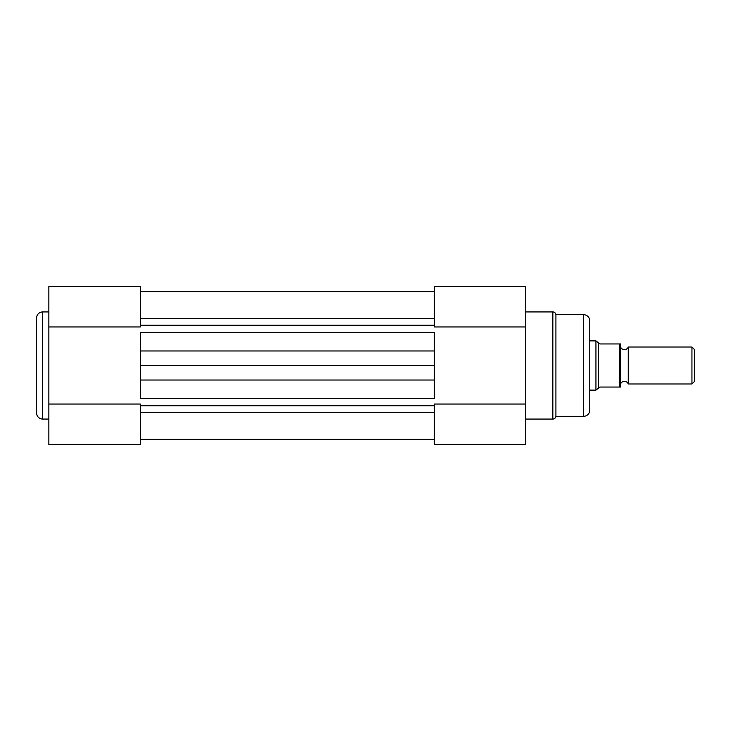 <?xml version="1.0" encoding="UTF-8"?>
<svg xmlns="http://www.w3.org/2000/svg" width="731" height="731" viewBox="0 0 731 731"><rect width="100%" height="100%" fill="white"/><g stroke="black" fill="none" stroke-linecap="round" stroke-linejoin="round"><path stroke-width="1.1" d="M36.55 412.914L36.55 318.086A6.159 6.159 0 0 1 42.709 311.936L42.709 419.064A6.159 6.159 0 0 1 36.55 412.914M48.867 311.936L42.709 311.936M48.867 419.064L42.709 419.064M48.867 404.042L140.297 404.042L140.297 444.622L48.867 444.622L48.867 286.378L140.297 286.378L140.297 326.958L48.867 326.958M140.297 412.448L434.305 412.448M140.297 350.981L140.297 332.532L434.305 332.532L434.305 398.468L140.297 398.468L140.297 350.981L434.305 350.981M140.297 318.552L434.305 318.552M140.297 365.5L434.305 365.5M628.258 347.024A4.139 4.139 0 0 1 620.564 347.024L620.564 383.976A4.139 4.139 0 0 1 628.258 383.976L691.946 383.976L691.946 347.024L628.258 347.024L628.258 383.976M691.946 347.024L694.45 349.528L694.45 381.472L691.946 383.976M589.78 340.874L595.939 340.874L595.939 390.126L589.78 390.126L589.78 391.67L589.78 340.874M620.564 343.954L619.641 343.954L620.564 343.954L620.564 387.046L619.641 387.046L620.564 387.046M595.939 340.874L599.941 343.954L619.641 343.954L619.641 387.046L599.941 387.046L595.939 390.126M598.616 343.424L598.616 387.576M525.744 311.936L552.846 311.936A3.079 3.079 0 0 1 555.916 314.705L583.621 314.705A6.159 6.159 0 0 1 589.78 320.863L589.78 410.137A6.159 6.159 0 0 1 583.621 416.295L583.621 314.705M525.744 419.064L552.846 419.064A3.079 3.079 0 0 0 555.916 416.295L583.621 416.295M525.744 326.958L434.305 326.958L434.305 286.378L525.744 286.378L525.744 444.622L434.305 444.622L434.305 404.042L525.744 404.042M555.916 314.705L555.916 416.295M140.297 325.249L434.305 325.249M140.297 405.751L434.305 405.751M140.297 380.019L434.305 380.019M552.846 419.064L552.846 311.936M140.297 291.614L434.305 291.614L140.297 291.614M140.297 439.386L434.305 439.386"/></g></svg>
